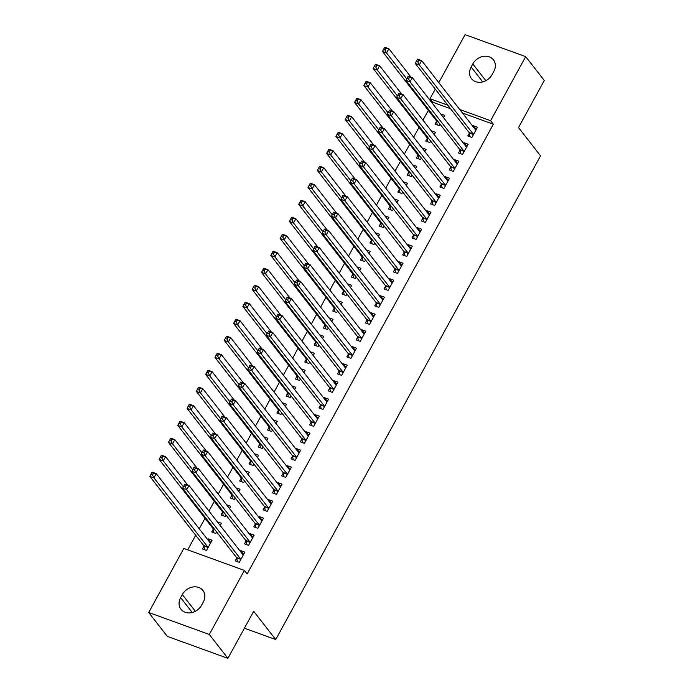 <?xml version="1.0" encoding="UTF-8"?>
<svg xmlns="http://www.w3.org/2000/svg" width="693" height="693" viewBox="0 0 693 693"><rect width="100%" height="100%" fill="white"/><g stroke="black" fill="none" stroke-linecap="round" stroke-linejoin="round"><path stroke-width="1.04" d="M450.537 108.706L432.761 102.261L432.259 103.179M428.326 110.369L422.955 120.175M419.014 127.365L413.652 137.171M409.71 144.361L404.34 154.167M400.407 161.356L395.036 171.162M391.103 178.352L385.732 188.158M381.8 195.348L376.429 205.154M372.496 212.344L367.125 222.15M363.184 229.34L357.822 239.146M353.88 246.336L348.518 256.141M344.577 263.331L339.206 273.137M335.273 280.327L329.903 290.133M325.97 297.323L320.599 307.129M316.666 314.319L311.296 324.125M307.354 331.315L301.992 341.121M298.051 348.31L292.689 358.116M288.747 365.306L283.376 375.112M279.444 382.302L274.073 392.108M270.14 399.298L264.769 409.104M260.837 416.294L255.466 426.1M251.524 433.29L246.162 443.096M242.221 450.285L236.859 460.091M232.917 467.281L227.547 477.087M223.614 484.277L218.243 494.083M214.31 501.273L208.939 511.079M205.007 518.269L199.237 528.802M195.695 535.265L187.708 549.852M432.761 102.261L430.006 98.727L435.273 89.111M438.808 82.649L465.09 34.65L525.684 56.618L490.609 120.695L459.728 109.503M525.684 56.618L544.282 80.492L518.511 127.573L540.549 155.864L275.727 639.561L253.69 611.269L227.91 658.35L167.316 636.382L148.718 612.508L183.801 548.432L244.395 570.408L209.321 634.476L148.718 612.508M244.412 628.213L275.727 639.561M427.252 138.314L425.745 141.069L429.842 142.55L430.656 141.069M431.315 130.899L435.421 132.354L434.19 134.607M460.013 150.19L458.506 152.945L462.603 154.426L468.182 144.231L464.085 142.749L463.669 143.503M408.645 172.306L407.137 175.06L411.235 176.542L412.04 175.06M412.699 164.891L416.814 166.346L415.583 168.598M441.398 184.182L439.89 186.937L443.988 188.418L449.575 178.222L445.478 176.741L445.062 177.495M390.029 206.297L388.53 209.052L392.619 210.533L393.433 209.052M394.092 198.882L398.206 200.338L396.976 202.59M422.791 218.174L421.283 220.928L425.381 222.41L430.959 212.214L426.871 210.733L426.455 211.486M371.422 240.289L369.915 243.044L374.012 244.525L374.826 243.044M375.485 232.874L379.591 234.329L378.361 236.582M404.184 252.165L402.676 254.92L406.774 256.401L412.352 246.206L408.255 244.724L407.839 245.478M352.815 274.281L351.308 277.035L355.405 278.517L356.211 277.035M356.869 266.866L360.984 268.321L359.754 270.573M385.568 286.157L384.061 288.912L388.158 290.393L393.745 280.197L389.648 278.716L389.232 279.47M334.199 308.272L332.701 311.027L336.789 312.508L337.604 311.027M341.164 304.53L338.279 300.831L342.377 302.313L341.147 304.565M366.961 320.149L365.454 322.903L369.551 324.385L375.13 314.189L371.041 312.708L370.625 313.461M315.592 342.264L314.085 345.019L318.182 346.5L318.997 345.019M319.655 334.849L323.761 336.304L322.531 338.556M348.354 354.14L346.846 356.895L350.944 358.376L356.523 348.181L352.425 346.699L352.009 347.453M296.985 376.256L295.478 379.01L299.575 380.492L300.381 379.01M301.039 368.841L305.154 370.296L303.924 372.548L301.057 368.815M329.738 388.132L328.239 390.887L332.328 392.368L337.915 382.172L333.818 380.691L333.402 381.445M278.369 410.247L276.871 413.002L280.96 414.483L281.774 413.002M282.432 402.832L286.547 404.288L285.317 406.54M311.131 422.124L309.624 424.878L313.721 426.36L319.3 416.164L315.211 414.683L314.795 415.436M259.762 444.239L258.255 446.994L262.352 448.475L263.167 446.994M263.825 436.824L267.931 438.279L266.701 440.531M292.524 456.115L291.017 458.87L295.114 460.351L300.693 450.155L296.595 448.674L296.18 449.428M241.155 478.231L239.648 480.985L243.745 482.467L244.551 480.985M245.209 470.824L249.324 472.271L248.094 474.523M273.908 490.107L272.41 492.862L276.498 494.343L282.086 484.147L277.988 482.666L277.572 483.419M222.54 512.222L221.041 514.977L225.13 516.458L225.944 514.977M226.602 504.816L230.717 506.262L229.487 508.515M255.301 524.099L253.794 526.853L257.891 528.335L263.47 518.139L259.381 516.657L258.965 517.411M203.933 546.214L202.425 548.969L206.523 550.45L212.101 540.254L208.013 538.773L207.597 539.526M236.694 558.09L235.187 560.845L239.284 562.326L244.863 552.13L240.766 550.649L240.35 551.403M244.395 570.408L247.15 573.943L493.364 124.229L462.482 113.037M245.998 541.094L244.49 543.849L248.588 545.33L254.166 535.135L250.078 533.653L249.662 534.407M213.236 529.218L211.729 531.973L215.826 533.454L216.64 531.973M217.299 521.812L221.413 523.258L220.183 525.511M264.605 507.103L263.097 509.857L267.195 511.339L272.782 501.143L268.685 499.662L268.269 500.415M231.852 495.226L230.345 497.981L234.433 499.462L235.248 497.981M235.906 487.82L240.021 489.267L238.79 491.519M283.22 473.111L281.713 475.866L285.802 477.347L291.389 467.151L287.292 465.67L286.876 466.424M250.459 461.235L248.952 463.989L253.049 465.471L253.863 463.989M254.522 453.828L258.628 455.275L257.398 457.527L254.539 453.794M301.827 439.119L300.32 441.874L304.418 443.355L309.996 433.16L305.908 431.678L305.492 432.432M269.066 427.243L267.559 429.998L271.656 431.479L272.47 429.998M273.129 419.828L277.243 421.283L276.013 423.536M320.435 405.128L318.927 407.882L323.025 409.364L328.612 399.168L324.515 397.687L324.099 398.44M287.682 393.252L286.174 396.006L290.263 397.487L291.077 396.006M294.638 389.509L291.753 385.81L295.85 387.292L294.62 389.544M339.05 371.136L337.543 373.891L341.632 375.372L347.219 365.176L343.122 363.695L342.706 364.449M306.289 359.26L304.781 362.015L308.879 363.496L309.693 362.015M310.343 351.845L314.457 353.3L313.227 355.552M357.657 337.144L356.15 339.899L360.247 341.38L365.826 331.185L361.737 329.703L361.322 330.457M324.896 325.268L323.388 328.023L327.486 329.504L328.3 328.023M328.958 317.853L333.073 319.308L331.843 321.561M376.264 303.153L374.757 305.908L378.854 307.389L384.442 297.193L380.344 295.712L379.929 296.465M343.511 291.277L342.004 294.031L346.093 295.513L346.907 294.031M347.565 283.861L351.68 285.317L350.45 287.569M394.88 269.161L393.373 271.916L397.461 273.397L403.049 263.201L398.951 261.72L398.536 262.474M362.118 257.285L360.611 260.04L364.709 261.521L365.523 260.04M366.173 249.87L370.287 251.325L369.057 253.577M413.487 235.17L411.98 237.924L416.077 239.406L421.656 229.21L417.558 227.728L417.151 228.482M380.726 223.293L379.218 226.048L383.316 227.529L384.13 226.048M387.69 219.551L384.806 215.852L388.903 217.333L387.664 219.586M432.094 201.178L430.587 203.933L434.684 205.414L440.272 195.218L436.174 193.737L435.758 194.49M399.341 189.302L397.834 192.056L401.923 193.538L402.737 192.056M406.297 185.559L403.413 181.861L407.51 183.342L406.28 185.594M450.71 167.186L449.203 169.941L453.291 171.422L458.879 161.226L454.781 159.745L454.365 160.499M417.948 155.31L416.441 158.065L420.538 159.546L421.353 158.065M422.002 147.895L426.117 149.35L424.887 151.602M469.317 133.195L467.81 135.949L471.907 137.431L477.486 127.235L473.388 125.754L472.981 126.507M436.555 121.318L435.048 124.073L439.145 125.554L439.96 124.073M440.618 113.903L444.733 115.359L443.494 117.611M472.808 63.929A12.838 10.646 142.1 0 1 493.416 59.841A12.838 10.646 142.1 0 1 493.771 71.526L492.099 74.593A12.838 10.646 142.1 0 1 471.491 78.681A12.838 10.646 142.1 0 1 471.136 66.987L472.808 63.929L485.854 80.674M447.782 105.171L430.006 98.727M227.91 658.35L209.321 634.476M493.364 124.229L490.609 120.695M201.594 605.197A12.838 10.646 142.1 0 1 180.986 609.286A12.838 10.646 142.1 0 1 180.63 597.6L182.311 594.542A12.838 10.646 142.1 0 1 202.919 590.453A12.838 10.646 142.1 0 1 203.274 602.139L201.594 605.197M243.65 554.348L240.766 550.649M210.889 542.472L208.013 538.773M252.954 537.352L250.078 533.653M220.201 525.476L217.316 521.777M262.257 520.356L259.381 516.657M229.504 508.48L226.62 504.781M271.569 503.361L268.685 499.662M238.808 491.484L235.923 487.785M280.873 486.365L277.988 482.666M248.111 474.488L245.227 470.79M290.176 469.369L287.292 465.67M299.48 452.373L296.595 448.674M266.718 440.497L263.842 436.798M308.783 435.377L305.908 431.678M276.031 423.501L273.146 419.802M318.087 418.381L315.211 414.683M285.334 406.505L282.449 402.806M327.399 401.386L324.515 397.687M336.703 384.39L333.818 380.691M346.006 367.394L343.122 363.695M313.245 355.518L310.369 351.819M355.31 350.398L352.425 346.699M322.548 338.522L319.672 334.823M364.613 333.402L361.737 329.703M331.86 321.526L328.976 317.827M373.917 316.406L371.041 312.708M383.229 299.411L380.344 295.712M350.467 287.534L347.583 283.835M392.533 282.415L389.648 278.716M359.771 270.539L356.886 266.84M401.836 265.419L398.951 261.72M369.074 253.543L366.199 249.844M411.14 248.423L408.255 244.724M378.378 236.547L375.502 232.848M420.443 231.427L417.558 227.728M429.747 214.432L426.871 210.733M396.994 202.555L394.109 198.856M439.059 197.436L436.174 193.737M448.362 180.44L445.478 176.741M415.601 168.564L412.716 164.865M457.666 163.444L454.781 159.745M424.904 151.568L422.028 147.869M466.969 146.448L464.085 142.749M434.208 134.572L431.332 130.873M476.273 129.452L473.388 125.754M443.52 117.576L440.635 113.877M242.385 554.01L243.589 554.452M184.563 484.598L183.628 486.295L185.274 486.884L186.2 485.187L184.563 484.598L184.927 484.026L189.024 485.507L242.879 554.643A2.01 0.996 109.9 0 0 243.122 554.833A2.01 0.996 109.9 0 0 243.2 554.85L243.356 554.885M186.2 485.187L189.024 485.507L186.694 489.76L182.597 488.27L236.452 557.406A2.01 0.996 109.9 0 1 236.642 557.865L237.404 561.651M240.783 559.58L240.74 559.346A2.01 0.996 109.9 0 0 240.549 558.896L186.694 489.76L185.274 486.884M183.628 486.295L182.597 488.27M210.837 542.576L209.624 542.143M210.603 543.009L210.447 542.974A2.01 0.996 -70.1 0 1 210.369 542.957A2.01 0.996 -70.1 0 1 210.118 542.766L156.263 473.631L153.941 477.884L149.844 476.394L203.699 545.53A2.01 0.996 -70.1 0 1 203.889 545.989L204.643 549.774M152.512 475.008L153.439 473.31L151.802 472.721L150.875 474.419L152.512 475.008L153.941 477.884L207.796 547.02A2.01 0.996 -70.1 0 1 207.987 547.47L208.03 547.704M151.802 472.721L152.165 472.15L156.263 473.631L153.439 473.31M149.844 476.394L150.875 474.419M251.689 537.014L252.902 537.456M193.867 467.602L192.94 469.3L194.577 469.889L195.504 468.191L193.867 467.602L194.231 467.03L198.328 468.511L252.183 537.647A2.01 0.996 109.9 0 0 252.425 537.837A2.01 0.996 109.9 0 0 252.503 537.855L252.659 537.889M195.504 468.191L198.328 468.511L195.998 472.765L191.909 471.275L245.764 540.41A2.01 0.996 109.9 0 1 245.954 540.869L246.708 544.655M250.095 542.584L250.043 542.35A2.01 0.996 109.9 0 0 249.852 541.9L195.998 472.765L194.577 469.889M192.94 469.3L191.909 471.275M260.992 520.019L262.205 520.46M203.17 450.606L202.243 452.304L203.881 452.893L204.807 451.195L203.17 450.606L203.534 450.034L207.631 451.515L261.486 520.651A2.01 0.996 109.9 0 0 261.737 520.841A2.01 0.996 109.9 0 0 261.815 520.859L261.971 520.893M204.807 451.195L207.631 451.515L205.301 455.769L201.213 454.279L255.067 523.414A2.01 0.996 109.9 0 1 255.258 523.873L256.012 527.659M259.399 525.589L259.347 525.355A2.01 0.996 109.9 0 0 259.165 524.904L205.301 455.769L203.881 452.893M202.243 452.304L201.213 454.279M187.682 485.022L165.566 456.635L163.245 460.888L159.147 459.398L213.002 528.534A2.01 0.996 -70.1 0 1 213.193 528.993L213.955 532.778M161.816 458.012L162.742 456.315L161.105 455.725L160.178 457.423L161.816 458.012L163.245 460.888L183.394 486.755M161.105 455.725L161.478 455.154L165.566 456.635L162.742 456.315M159.147 459.398L160.178 457.423M196.985 468.026L174.87 439.639L172.548 443.892L168.451 442.403L222.306 511.538A2.01 0.996 -70.1 0 1 222.496 511.997L223.259 515.783M171.119 441.017L172.055 439.319L170.417 438.73L169.482 440.427L171.119 441.017L172.548 443.892L192.697 469.759M170.417 438.73L170.781 438.158L174.87 439.639L172.055 439.319M168.451 442.403L169.482 440.427M270.305 503.023L271.509 503.465M212.474 433.61L211.547 435.308L213.184 435.897L214.111 434.199L212.474 433.61L212.838 433.038L216.935 434.52L270.79 503.655A2.01 0.996 109.9 0 0 271.041 503.846A2.01 0.996 109.9 0 0 271.119 503.863L271.275 503.898M214.111 434.199L216.935 434.52L214.613 438.773L210.516 437.283L264.371 506.418A2.01 0.996 109.9 0 1 264.561 506.878L265.315 510.663M268.702 508.593L268.659 508.359A2.01 0.996 109.9 0 0 268.468 507.908L214.613 438.773L213.184 435.897M211.547 435.308L210.516 437.283M279.608 486.027L280.812 486.469M221.777 416.614L220.85 418.312L222.488 418.901L223.423 417.203L221.777 416.614L222.15 416.043L226.239 417.524L280.093 486.659A2.01 0.996 109.9 0 0 280.344 486.85A2.01 0.996 109.9 0 0 280.422 486.867L280.578 486.902M223.423 417.203L226.239 417.524L223.917 421.777L219.82 420.287L273.674 489.423A2.01 0.996 109.9 0 1 273.865 489.882L274.627 493.667M278.006 491.597L277.962 491.363A2.01 0.996 109.9 0 0 277.772 490.913L223.917 421.777L222.488 418.901M220.85 418.312L219.82 420.287M206.289 451.03L184.182 422.643L181.852 426.897L177.754 425.407L231.609 494.542A2.01 0.996 -70.1 0 1 231.8 495.001L232.562 498.787M180.423 424.021L181.358 422.323L179.721 421.734L178.785 423.432L180.423 424.021L181.852 426.897L202.001 452.763M179.721 421.734L180.085 421.162L184.182 422.643L181.358 422.323M177.754 425.407L178.785 423.432M215.592 434.035L193.486 405.648L191.155 409.901L187.058 408.411L240.921 477.546A2.01 0.996 -70.1 0 1 241.103 478.005L241.866 481.791M189.735 407.025L190.662 405.327L189.024 404.738L188.089 406.436L189.735 407.025L191.155 409.901L211.304 435.767M189.024 404.738L189.388 404.166L193.486 405.648L190.662 405.327M187.058 408.411L188.089 406.436M288.912 469.031L290.116 469.473M231.09 399.618L230.154 401.316L231.791 401.905L232.727 400.207L231.09 399.618L231.453 399.047L235.542 400.528L289.405 469.663A2.01 0.996 109.9 0 0 289.648 469.854A2.01 0.996 109.9 0 0 289.726 469.871L289.882 469.906M232.727 400.207L235.542 400.528L233.22 404.781L229.123 403.291L282.978 472.427A2.01 0.996 109.9 0 1 283.168 472.886L283.931 476.671M287.309 474.601L287.266 474.367A2.01 0.996 109.9 0 0 287.075 473.917L233.22 404.781L231.791 401.905M230.154 401.316L229.123 403.291M224.896 417.039L202.789 388.652L200.459 392.905L196.37 391.415L250.225 460.55A2.01 0.996 -70.1 0 1 250.416 461.01L251.169 464.795M199.038 390.029L199.965 388.331L198.328 387.742L197.401 389.44L199.038 390.029L200.459 392.905L220.608 418.771M198.328 387.742L198.692 387.17L202.789 388.652L199.965 388.331M196.37 391.415L197.401 389.44M298.215 452.035L299.419 452.477M240.393 382.623L239.457 384.32L241.095 384.91L242.03 383.212L240.393 382.623L240.757 382.051L244.854 383.532L298.709 452.668A2.01 0.996 109.9 0 0 298.952 452.858A2.01 0.996 109.9 0 0 299.029 452.875L299.185 452.91M242.03 383.212L244.854 383.532L242.524 387.785L238.427 386.296L292.281 455.431A2.01 0.996 109.9 0 1 292.472 455.89L293.234 459.676M296.613 457.605L296.569 457.371A2.01 0.996 109.9 0 0 296.379 456.921L242.524 387.785L241.095 384.91M239.457 384.32L238.427 386.296M234.208 400.043L212.093 371.656L209.771 375.909L205.674 374.419L259.529 443.555A2.01 0.996 -70.1 0 1 259.719 444.014L260.473 447.799M208.342 373.033L209.269 371.335L207.631 370.746L206.705 372.444L208.342 373.033L209.771 375.909L229.92 401.775M207.631 370.746L207.995 370.175L212.093 371.656L209.269 371.335M205.674 374.419L206.705 372.444M307.519 435.039L308.723 435.481M249.697 365.627L248.77 367.325L250.407 367.914L251.334 366.216L249.697 365.627L250.06 365.055L254.158 366.536L308.013 435.672A2.01 0.996 109.9 0 0 308.255 435.862A2.01 0.996 109.9 0 0 308.333 435.88L308.489 435.914M251.334 366.216L254.158 366.536L251.828 370.79L247.739 369.3L301.594 438.435A2.01 0.996 109.9 0 1 301.784 438.894L302.538 442.68M305.925 440.609L305.873 440.376A2.01 0.996 109.9 0 0 305.682 439.925L251.828 370.79L250.407 367.914M248.77 367.325L247.739 369.3M243.512 383.047L221.396 354.66L219.075 358.913L214.977 357.423L268.832 426.559A2.01 0.996 -70.1 0 1 269.023 427.018L269.785 430.803M217.645 356.037L218.572 354.34L216.935 353.751L216.008 355.448L217.645 356.037L219.075 358.913L239.224 384.78M216.935 353.751L217.307 353.179L221.396 354.66L218.572 354.34M214.977 357.423L216.008 355.448M316.822 418.044L318.035 418.485M259 348.631L258.073 350.329L259.71 350.918L260.637 349.22L259 348.631L259.364 348.059L263.461 349.541L317.316 418.676A2.01 0.996 109.9 0 0 317.567 418.867A2.01 0.996 109.9 0 0 317.637 418.884L317.801 418.918M260.637 349.22L263.461 349.541L261.131 353.794L257.042 352.304L310.897 421.439A2.01 0.996 109.9 0 1 311.088 421.898L311.841 425.684M315.228 423.614L315.176 423.38A2.01 0.996 109.9 0 0 314.994 422.929L261.131 353.794L259.71 350.918M258.073 350.329L257.042 352.304M252.815 366.051L230.7 337.664L228.378 341.918L224.281 340.428L278.136 409.563A2.01 0.996 -70.1 0 1 278.326 410.022L279.088 413.808M226.949 339.042L227.884 337.344L226.247 336.755L225.312 338.453L226.949 339.042L228.378 341.918L248.527 367.784M226.247 336.755L226.611 336.183L230.7 337.664L227.884 337.344M224.281 340.428L225.312 338.453M326.134 401.048L327.339 401.49M268.304 331.635L267.377 333.333L269.014 333.922L269.941 332.224L268.304 331.635L268.667 331.063L272.765 332.545L326.62 401.68A2.01 0.996 109.9 0 0 326.871 401.871A2.01 0.996 109.9 0 0 326.949 401.888L327.105 401.923M269.941 332.224L272.765 332.545L270.443 336.798L266.346 335.308L320.201 404.443A2.01 0.996 109.9 0 1 320.391 404.903L321.145 408.688M324.532 406.618L324.489 406.384A2.01 0.996 109.9 0 0 324.298 405.933L270.443 336.798L269.014 333.922M267.377 333.333L266.346 335.308M262.119 349.055L240.012 320.668L237.682 324.922L233.584 323.432L287.439 392.567A2.01 0.996 -70.1 0 1 287.63 393.026L288.392 396.812M236.252 322.046L237.188 320.348L235.551 319.759L234.615 321.457L236.252 322.046L237.682 324.922L257.831 350.788M235.551 319.759L235.915 319.187L240.012 320.668L237.188 320.348M233.584 323.432L234.615 321.457M335.438 384.052L336.642 384.494M277.607 314.639L276.68 316.337L278.317 316.926L279.253 315.228L277.607 314.639L277.98 314.068L282.068 315.549L335.923 384.684A2.01 0.996 109.9 0 0 336.174 384.875A2.01 0.996 109.9 0 0 336.252 384.892L336.408 384.927M279.253 315.228L282.068 315.549L279.747 319.802L275.649 318.312L329.504 387.448A2.01 0.996 109.9 0 1 329.695 387.907L330.457 391.692M333.835 389.622L333.792 389.388A2.01 0.996 109.9 0 0 333.602 388.938L279.747 319.802L278.317 316.926M276.68 316.337L275.649 318.312M271.422 332.06L249.315 303.673L246.985 307.926L242.888 306.436L296.751 375.571A2.01 0.996 -70.1 0 1 296.933 376.03L297.695 379.816M245.565 305.05L246.491 303.352L244.854 302.763L243.919 304.461L245.565 305.05L246.985 307.926L267.134 333.792M244.854 302.763L245.218 302.191L249.315 303.673L246.491 303.352M242.888 306.436L243.919 304.461M344.742 367.056L345.946 367.498M286.919 297.644L285.984 299.341L287.621 299.93L288.557 298.233L286.919 297.644L287.283 297.072L291.372 298.553L345.235 367.688A2.01 0.996 109.9 0 0 345.478 367.879A2.01 0.996 109.9 0 0 345.556 367.896L345.712 367.931M288.557 298.233L291.372 298.553L289.05 302.806L284.953 301.316L338.808 370.452A2.01 0.996 109.9 0 1 338.998 370.911L339.761 374.696M343.139 372.626L343.096 372.392A2.01 0.996 109.9 0 0 342.905 371.942L289.05 302.806L287.621 299.93M285.984 299.341L284.953 301.316M280.726 315.064L258.619 286.677L256.289 290.93L252.2 289.44L306.055 358.576A2.01 0.996 -70.1 0 1 306.245 359.035L306.999 362.82M254.868 288.054L255.795 286.356L254.158 285.767L253.231 287.465L254.868 288.054L256.289 290.93L276.438 316.796M254.158 285.767L254.522 285.195L258.619 286.677L255.795 286.356M252.2 289.44L253.231 287.465M354.045 350.06L355.249 350.502M296.223 280.648L295.287 282.346L296.925 282.935L297.86 281.237L296.223 280.648L296.587 280.076L300.684 281.557L354.539 350.693A2.01 0.996 109.9 0 0 354.781 350.883A2.01 0.996 109.9 0 0 354.859 350.901L355.015 350.935M297.86 281.237L300.684 281.557L298.354 285.811L294.256 284.321L348.111 353.456A2.01 0.996 109.9 0 1 348.302 353.915L349.064 357.701M352.442 355.63L352.399 355.396A2.01 0.996 109.9 0 0 352.209 354.946L298.354 285.811L296.925 282.935M295.287 282.346L294.256 284.321M290.038 298.068L267.922 269.681L265.592 273.934L261.504 272.444L315.358 341.58A2.01 0.996 -70.1 0 1 315.549 342.039L316.303 345.824M264.172 271.058L265.098 269.36L263.461 268.771L262.534 270.469L264.172 271.058L265.592 273.934L285.75 299.8M263.461 268.771L263.825 268.2L267.922 269.681L265.098 269.36M261.504 272.444L262.534 270.469M363.349 333.064L364.553 333.506M305.526 263.652L304.599 265.35L306.237 265.939L307.164 264.241L305.526 263.652L305.89 263.08L309.988 264.561L363.842 333.697A2.01 0.996 109.9 0 0 364.085 333.887A2.01 0.996 109.9 0 0 364.163 333.905L364.319 333.939M307.164 264.241L309.988 264.561L307.657 268.815L303.569 267.325L357.423 336.46A2.01 0.996 109.9 0 1 357.614 336.919L358.368 340.705M361.755 338.634L361.703 338.401A2.01 0.996 109.9 0 0 361.512 337.95L307.657 268.815L306.237 265.939M304.599 265.35L303.569 267.325M299.341 281.072L277.226 252.685L274.904 256.938L270.807 255.448L324.662 324.584A2.01 0.996 -70.1 0 1 324.852 325.043L325.615 328.829M273.475 254.062L274.402 252.365L272.765 251.776L271.838 253.473L273.475 254.062L274.904 256.938L295.053 282.805M272.765 251.776L273.137 251.204L277.226 252.685L274.402 252.365M270.807 255.448L271.838 253.473M372.652 316.069L373.865 316.51M314.83 246.656L313.903 248.354L315.54 248.943L316.467 247.245L314.83 246.656L315.194 246.084L319.291 247.566L373.146 316.701A2.01 0.996 109.9 0 0 373.397 316.892A2.01 0.996 109.9 0 0 373.466 316.909L373.622 316.944M316.467 247.245L319.291 247.566L316.961 251.819L312.872 250.329L366.727 319.464A2.01 0.996 109.9 0 1 366.918 319.923L367.671 323.709M371.058 321.639L371.006 321.405A2.01 0.996 109.9 0 0 370.824 320.954L316.961 251.819L315.54 248.943M313.903 248.354L312.872 250.329M308.645 264.076L286.53 235.689L284.208 239.943L280.111 238.453L333.965 307.588A2.01 0.996 -70.1 0 1 334.156 308.047L334.918 311.833M282.779 237.067L283.714 235.369L282.077 234.78L281.141 236.478L282.779 237.067L284.208 239.943L304.357 265.809M282.077 234.78L282.441 234.208L286.53 235.689L283.714 235.369M280.111 238.453L281.141 236.478M381.956 299.073L383.168 299.515M324.133 229.66L323.207 231.358L324.844 231.947L325.771 230.249L324.133 229.66L324.497 229.088L328.595 230.57L382.449 299.705A2.01 0.996 109.9 0 0 382.701 299.896A2.01 0.996 109.9 0 0 382.779 299.913L382.934 299.948M325.771 230.249L328.595 230.57L326.273 234.823L322.176 233.333L376.03 302.469A2.01 0.996 109.9 0 1 376.221 302.928L376.975 306.713M380.362 304.643L380.318 304.409A2.01 0.996 109.9 0 0 380.128 303.958L326.273 234.823L324.844 231.947M323.207 231.358L322.176 233.333M317.948 247.08L295.842 218.693L293.511 222.947L289.414 221.457L343.269 290.592A2.01 0.996 -70.1 0 1 343.459 291.051L344.222 294.837M292.082 220.071L293.018 218.373L291.381 217.784L290.445 219.482L292.082 220.071L293.511 222.947L313.66 248.813M291.381 217.784L291.744 217.212L295.842 218.693L293.018 218.373M289.414 221.457L290.445 219.482M391.268 282.077L392.472 282.519M333.437 212.664L332.51 214.362L334.147 214.951L335.083 213.253L333.437 212.664L333.809 212.093L337.898 213.574L391.753 282.709A2.01 0.996 109.9 0 0 392.004 282.9A2.01 0.996 109.9 0 0 392.082 282.917L392.238 282.952M335.083 213.253L337.898 213.574L335.577 217.827L331.479 216.337L385.334 285.473A2.01 0.996 109.9 0 1 385.525 285.932L386.287 289.717M389.665 287.647L389.622 287.413A2.01 0.996 109.9 0 0 389.431 286.963L335.577 217.827L334.147 214.951M332.51 214.362L331.479 216.337M327.252 230.085L305.145 201.698L302.815 205.951L298.718 204.461L352.581 273.596A2.01 0.996 -70.1 0 1 352.763 274.056L353.525 277.841M301.394 203.075L302.321 201.377L300.684 200.788L299.748 202.486L301.394 203.075L302.815 205.951L322.964 231.817M300.684 200.788L301.048 200.216L305.145 201.698L302.321 201.377M298.718 204.461L299.748 202.486M400.571 265.081L401.775 265.523M342.749 195.669L341.814 197.366L343.451 197.955L344.386 196.258L342.749 195.669L343.113 195.097L347.202 196.578L401.065 265.714A2.01 0.996 109.9 0 0 401.308 265.904A2.01 0.996 109.9 0 0 401.386 265.921L401.542 265.956M344.386 196.258L347.202 196.578L344.88 200.831L340.783 199.341L394.638 268.477A2.01 0.996 109.9 0 1 394.828 268.936L395.59 272.721M398.969 270.651L398.925 270.417A2.01 0.996 109.9 0 0 398.735 269.967L344.88 200.831L343.451 197.955M341.814 197.366L340.783 199.341M336.555 213.089L314.449 184.702L312.119 188.955L308.03 187.465L361.885 256.601A2.01 0.996 -70.1 0 1 362.075 257.06L362.829 260.845M310.698 186.079L311.625 184.381L309.988 183.792L309.061 185.49L310.698 186.079L312.119 188.955L332.268 214.821M309.988 183.792L310.351 183.221L314.449 184.702L311.625 184.381M308.03 187.465L309.061 185.49M409.875 248.085L411.079 248.527M352.053 178.673L351.117 180.371L352.754 180.96L353.69 179.262L352.053 178.673L352.416 178.101L356.514 179.582L410.369 248.718A2.01 0.996 109.9 0 0 410.611 248.908A2.01 0.996 109.9 0 0 410.689 248.926L410.845 248.96M353.69 179.262L356.514 179.582L354.184 183.836L350.086 182.346L403.941 251.481A2.01 0.996 109.9 0 1 404.132 251.94L404.894 255.726M408.272 253.655L408.229 253.421A2.01 0.996 109.9 0 0 408.038 252.971L354.184 183.836L352.754 180.96M351.117 180.371L350.086 182.346M345.868 196.093L323.752 167.706L321.422 171.959L317.333 170.469L371.188 239.605A2.01 0.996 -70.1 0 1 371.379 240.064L372.132 243.849M320.001 169.083L320.928 167.385L319.291 166.796L318.364 168.494L320.001 169.083L321.422 171.959L341.58 197.826M319.291 166.796L319.655 166.225L323.752 167.706L320.928 167.385M317.333 170.469L318.364 168.494M419.178 231.09L420.382 231.531M361.356 161.677L360.429 163.375L362.067 163.964L362.993 162.266L361.356 161.677L361.72 161.105L365.817 162.586L419.672 231.722A2.01 0.996 109.9 0 0 419.915 231.912A2.01 0.996 109.9 0 0 419.993 231.93L420.149 231.964M362.993 162.266L365.817 162.586L363.487 166.84L359.398 165.35L413.253 234.485A2.01 0.996 109.9 0 1 413.444 234.944L414.197 238.73M417.584 236.659L417.532 236.426A2.01 0.996 109.9 0 0 417.342 235.975L363.487 166.84L362.067 163.964M360.429 163.375L359.398 165.35M355.171 179.097L333.056 150.71L330.734 154.963L326.637 153.474L380.492 222.609A2.01 0.996 -70.1 0 1 380.682 223.068L381.445 226.854M329.305 152.088L330.232 150.39L328.595 149.801L327.668 151.498L329.305 152.088L330.734 154.963L350.883 180.83M328.595 149.801L328.958 149.229L333.056 150.71L330.232 150.39M326.637 153.474L327.668 151.498M428.482 214.094L429.695 214.535M370.66 144.681L369.733 146.379L371.37 146.968L372.297 145.27L370.66 144.681L371.024 144.109L375.121 145.591L428.976 214.726A2.01 0.996 109.9 0 0 429.227 214.917A2.01 0.996 109.9 0 0 429.296 214.934L429.452 214.969M372.297 145.27L375.121 145.591L372.791 149.844L368.702 148.354L422.557 217.489A2.01 0.996 109.9 0 1 422.747 217.948L423.501 221.734M426.888 219.664L426.836 219.43A2.01 0.996 109.9 0 0 426.645 218.979L372.791 149.844L371.37 146.968M369.733 146.379L368.702 148.354M364.475 162.101L342.359 133.714L340.038 137.968L335.94 136.478L389.795 205.613A2.01 0.996 -70.1 0 1 389.986 206.072L390.748 209.858M338.608 135.092L339.544 133.394L337.907 132.805L336.971 134.503L338.608 135.092L340.038 137.968L360.187 163.834M337.907 132.805L338.271 132.233L342.359 133.714L339.544 133.394M335.94 136.478L336.971 134.503M437.785 197.098L438.998 197.54M379.963 127.685L379.036 129.383L380.674 129.972L381.6 128.274L379.963 127.685L380.327 127.114L384.424 128.595L438.279 197.73A2.01 0.996 109.9 0 0 438.53 197.921A2.01 0.996 109.9 0 0 438.608 197.938L438.764 197.973M381.6 128.274L384.424 128.595L382.103 132.848L378.006 131.358L431.86 200.494A2.01 0.996 109.9 0 1 432.051 200.953L432.804 204.738M436.192 202.668L436.148 202.434A2.01 0.996 109.9 0 0 435.958 201.984L382.103 132.848L380.674 129.972M379.036 129.383L378.006 131.358M373.778 145.106L351.672 116.719L349.341 120.972L345.244 119.482L399.099 188.617A2.01 0.996 -70.1 0 1 399.289 189.076L400.052 192.862M347.912 118.096L348.848 116.398L347.21 115.809L346.275 117.507L347.912 118.096L349.341 120.972L369.49 146.838M347.21 115.809L347.574 115.237L351.672 116.719L348.848 116.398M345.244 119.482L346.275 117.507M447.098 180.102L448.302 180.544M389.267 110.689L388.34 112.387L389.977 112.976L390.913 111.278L389.267 110.689L389.639 110.118L393.728 111.599L447.583 180.734A2.01 0.996 109.9 0 0 447.834 180.925A2.01 0.996 109.9 0 0 447.912 180.942L448.068 180.977M390.913 111.278L393.728 111.599L391.406 115.852L387.309 114.362L441.164 183.498A2.01 0.996 109.9 0 1 441.354 183.957L442.117 187.742M445.495 185.672L445.452 185.438A2.01 0.996 109.9 0 0 445.261 184.988L391.406 115.852L389.977 112.976M388.34 112.387L387.309 114.362M383.082 128.11L360.975 99.723L358.645 103.976L354.547 102.486L408.411 171.621A2.01 0.996 -70.1 0 1 408.593 172.081L409.355 175.866M357.224 101.1L358.151 99.402L356.514 98.813L355.578 100.511L357.224 101.1L358.645 103.976L378.794 129.842M356.514 98.813L356.878 98.241L360.975 99.723L358.151 99.402M354.547 102.486L355.578 100.511M456.401 163.106L457.605 163.548M398.579 93.694L397.643 95.391L399.281 95.98L400.216 94.283L398.579 93.694L398.943 93.122L403.031 94.603L456.895 163.739A2.01 0.996 109.9 0 0 457.137 163.929A2.01 0.996 109.9 0 0 457.215 163.946L457.371 163.981M400.216 94.283L403.031 94.603L400.71 98.856L396.613 97.367L450.467 166.502A2.01 0.996 109.9 0 1 450.658 166.961L451.42 170.747M454.799 168.676L454.755 168.442A2.01 0.996 109.9 0 0 454.565 167.992L400.71 98.856L399.281 95.98M397.643 95.391L396.613 97.367M392.385 111.114L370.279 82.727L367.948 86.98L363.86 85.49L417.714 154.626A2.01 0.996 -70.1 0 1 417.905 155.085L418.659 158.87M366.528 84.104L367.455 82.406L365.817 81.817L364.89 83.515L366.528 84.104L367.948 86.98L388.097 112.846M365.817 81.817L366.181 81.246L370.279 82.727L367.455 82.406M363.86 85.49L364.89 83.515M465.705 146.11L466.909 146.552M407.882 76.698L406.947 78.396L408.584 78.985L409.52 77.287L407.882 76.698L408.246 76.126L412.344 77.607L466.198 146.743A2.01 0.996 109.9 0 0 466.441 146.933A2.01 0.996 109.9 0 0 466.519 146.951L466.675 146.985M409.52 77.287L412.344 77.607L410.013 81.861L405.916 80.371L459.771 149.506A2.01 0.996 109.9 0 1 459.961 149.965L460.724 153.751M464.102 151.68L464.059 151.446A2.01 0.996 109.9 0 0 463.868 150.996L410.013 81.861L408.584 78.985M406.947 78.396L405.916 80.371M401.697 94.118L379.582 65.731L377.252 69.984L373.163 68.494L427.018 137.63A2.01 0.996 -70.1 0 1 427.209 138.089L427.962 141.874M375.831 67.108L376.758 65.411L375.121 64.821L374.194 66.519L375.831 67.108L377.252 69.984L397.41 95.851M375.121 64.821L375.485 64.25L379.582 65.731L376.758 65.411M373.163 68.494L374.194 66.519M475.008 129.115L476.212 129.556M417.186 59.702L416.259 61.4L417.896 61.989L418.823 60.291L417.186 59.702L417.55 59.13L421.647 60.612L475.502 129.747A2.01 0.996 109.9 0 0 475.745 129.938A2.01 0.996 109.9 0 0 475.822 129.955L475.978 129.989M418.823 60.291L421.647 60.612L419.317 64.865L415.228 63.375L469.083 132.51A2.01 0.996 109.9 0 1 469.274 132.969L470.027 136.755M473.414 134.685L473.362 134.451A2.01 0.996 109.9 0 0 473.172 134L419.317 64.865L417.896 61.989M416.259 61.4L415.228 63.375M411.001 77.122L388.886 48.735L386.564 52.989L382.467 51.499L436.321 120.634A2.01 0.996 -70.1 0 1 436.512 121.093L437.274 124.879M385.135 50.113L386.062 48.415L384.424 47.826L383.498 49.524L385.135 50.113L386.564 52.989L406.713 78.855M384.424 47.826L384.788 47.254L388.886 48.735L386.062 48.415M382.467 51.499L383.498 49.524M180.63 597.6L192.238 612.491M182.311 594.542L195.348 611.287M471.136 66.987L482.735 81.887M240.74 559.346L236.642 557.865M240.549 558.896L236.452 557.406M203.699 545.53L207.796 547.02M203.889 545.989L207.987 547.47M250.043 542.35L245.954 540.869M249.852 541.9L245.764 540.41M259.347 525.355L255.258 523.873M259.165 524.904L255.067 523.414M213.002 528.534L214.345 529.028M213.193 528.993L214.761 529.556M222.306 511.538L223.648 512.032M222.496 511.997L224.064 512.56M268.659 508.359L264.561 506.878M268.468 507.908L264.371 506.418M277.962 491.363L273.865 489.882M277.772 490.913L273.674 489.423M231.609 494.542L232.952 495.036M231.8 495.001L233.368 495.564M240.921 477.546L242.255 478.04M241.103 478.005L242.68 478.568M287.266 474.367L283.168 472.886M287.075 473.917L282.978 472.427M250.225 460.55L251.568 461.044M250.416 461.01L251.983 461.573M296.569 457.371L292.472 455.89M296.379 456.921L292.281 455.431M259.529 443.555L260.871 444.048M259.719 444.014L261.287 444.577M305.873 440.376L301.784 438.894M305.682 439.925L301.594 438.435M268.832 426.559L270.175 427.053M269.023 427.018L270.591 427.581M315.176 423.38L311.088 421.898M314.994 422.929L310.897 421.439M278.136 409.563L279.478 410.057M278.326 410.022L279.894 410.585M324.489 406.384L320.391 404.903M324.298 405.933L320.201 404.443M287.439 392.567L288.782 393.061M287.63 393.026L289.198 393.589M333.792 389.388L329.695 387.907M333.602 388.938L329.504 387.448M296.751 375.571L298.085 376.065M296.933 376.03L298.51 376.594M343.096 372.392L338.998 370.911M342.905 371.942L338.808 370.452M306.055 358.576L307.397 359.069M306.245 359.035L307.813 359.598M352.399 355.396L348.302 353.915M352.209 354.946L348.111 353.456M315.358 341.58L316.701 342.073M315.549 342.039L317.117 342.602M361.703 338.401L357.614 336.919M361.512 337.95L357.423 336.46M324.662 324.584L326.005 325.078M324.852 325.043L326.42 325.606M371.006 321.405L366.918 319.923M370.824 320.954L366.727 319.464M333.965 307.588L335.308 308.082M334.156 308.047L335.724 308.61M380.318 304.409L376.221 302.928M380.128 303.958L376.03 302.469M343.269 290.592L344.612 291.086M343.459 291.051L345.027 291.614M389.622 287.413L385.525 285.932M389.431 286.963L385.334 285.473M352.581 273.596L353.915 274.09M352.763 274.056L354.34 274.619M398.925 270.417L394.828 268.936M398.735 269.967L394.638 268.477M361.885 256.601L363.227 257.094M362.075 257.06L363.643 257.623M408.229 253.421L404.132 251.94M408.038 252.971L403.941 251.481M371.188 239.605L372.531 240.099M371.379 240.064L372.947 240.627M417.532 236.426L413.444 234.944M417.342 235.975L413.253 234.485M380.492 222.609L381.834 223.103M380.682 223.068L382.25 223.631M426.836 219.43L422.747 217.948M426.645 218.979L422.557 217.489M389.795 205.613L391.138 206.107M389.986 206.072L391.554 206.635M436.148 202.434L432.051 200.953M435.958 201.984L431.86 200.494M399.099 188.617L400.441 189.111M399.289 189.076L400.857 189.639M445.452 185.438L441.354 183.957M445.261 184.988L441.164 183.498M408.411 171.621L409.745 172.115M408.593 172.081L410.169 172.644M454.755 168.442L450.658 166.961M454.565 167.992L450.467 166.502M417.714 154.626L419.057 155.119M417.905 155.085L419.473 155.648M464.059 151.446L459.961 149.965M463.868 150.996L459.771 149.506M427.018 137.63L428.361 138.124M427.209 138.089L428.776 138.652M473.362 134.451L469.274 132.969M473.172 134L469.083 132.51M436.321 120.634L437.664 121.128M436.512 121.093L438.08 121.656"/></g></svg>
